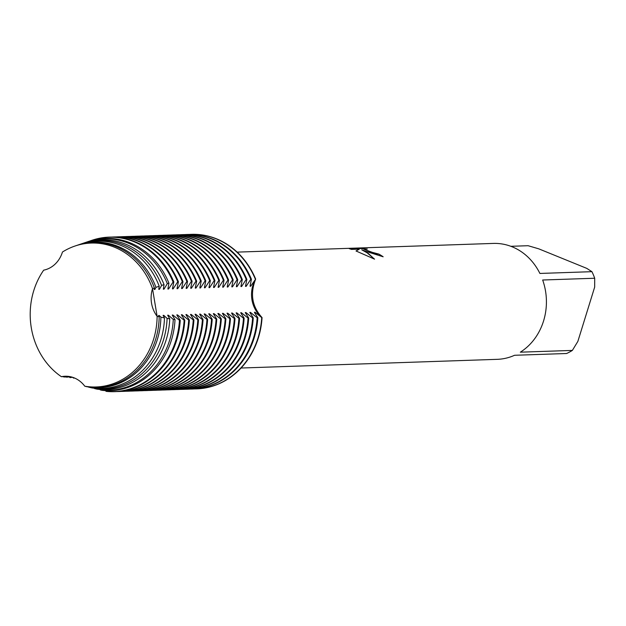 <?xml version="1.0" encoding="UTF-8"?>
<svg xmlns="http://www.w3.org/2000/svg" width="626" height="626" viewBox="0 0 626 626"><rect width="100%" height="100%" fill="white"/><g stroke="black" fill="none" stroke-linecap="round" stroke-linejoin="round"><path stroke-width="0.94" d="M65.378 376.242L61.403 376.695A27.927 24.61 88.1 0 1 65.12 376.249A27.927 24.61 88.1 0 1 84.784 386.211A71.998 63.453 -91.9 0 0 157.118 316.326A27.927 24.61 88.1 0 1 152.517 288.664L157.118 316.326L152.517 288.664A71.998 63.453 -91.9 0 0 114.628 247.278A71.998 63.453 -91.9 0 0 62.451 252.028A27.927 24.61 88.1 0 1 43.679 270.166A71.998 63.453 -91.9 0 0 61.403 376.695L65.378 376.242M367.063 251.746L361.797 249.844L365.897 251.785L374.567 259.148L356.014 250.979L359.355 249.125L351.476 249.391L349.214 248.632L358.941 248.303L367.345 249.031L363.823 249.156L369.669 251.66L378.855 254.086A57.983 51.105 88.1 0 1 383.159 256.777L367.063 251.746M510.855 246.3L528.109 245.713L538.751 248.835L586.75 268.366L591.922 271.676L539.894 273.445A57.983 51.105 -91.9 0 0 512.201 246.824A57.983 51.105 -91.9 0 0 493.351 243.42L237.152 252.121M62.451 252.028L62.451 252.028A71.998 63.453 -91.9 0 1 75.034 246.018A71.998 63.453 -91.9 0 1 114.628 247.278A71.998 63.453 -91.9 0 1 152.517 288.664L154.387 287.944L154.199 289.502L154.865 289.478L155.944 287.365L159.2 286.215L158.769 289.345L159.434 289.322L161.61 285.417L164.059 284.634L163.331 289.189L163.996 289.165L167.322 283.641L168.942 283.171L167.893 289.032L168.558 289.009L173.081 282.013L173.832 281.888L172.455 288.876L173.12 288.86L177.737 281.755L178.402 281.731L177.025 288.727L177.69 288.703L182.299 281.598L182.964 281.575L181.587 288.57L182.252 288.547L186.861 281.442L187.526 281.418L186.149 288.414L186.814 288.39L191.431 281.285L192.096 281.262L190.719 288.257L191.384 288.234L195.993 281.137L196.658 281.113L195.281 288.101L195.946 288.085L200.555 280.98L201.22 280.957L199.843 287.952L200.508 287.929L205.117 280.824L205.782 280.8L204.405 287.796L205.078 287.772L209.687 280.667L210.352 280.644L208.974 287.639L209.64 287.616L214.249 280.511L214.914 280.487L213.536 287.483L214.202 287.459L218.81 280.362L219.476 280.338L218.098 287.326L218.764 287.311L223.38 280.205L224.045 280.182L222.668 287.178L223.333 287.154L227.942 280.049L228.607 280.025L227.23 287.021L227.895 286.998L232.504 279.892L233.169 279.869L231.792 286.865L232.457 286.841L237.066 279.736L237.739 279.712L236.362 286.708L237.027 286.685L241.636 279.587L242.301 279.564L240.924 286.551L241.589 286.528L246.198 279.431L246.863 279.407L245.486 286.403L246.151 286.379L250.76 279.274L251.425 279.251L250.048 286.246L250.713 286.223L255.658 279.11A77.319 68.14 -91.9 0 0 216.588 238.866A77.319 68.14 -91.9 0 0 191.282 234.343A77.319 68.14 -91.9 0 1 191.446 234.335A77.319 68.14 -91.9 0 1 216.588 238.866A77.319 68.14 -91.9 0 1 255.658 279.11C249.915 293.75 252.043 306.576 262.059 317.578A27.927 24.61 88.1 0 1 255.658 279.11A27.927 24.61 -91.9 0 0 262.059 317.578L261.731 317.585A77.319 68.14 88.1 0 1 258.061 337.782A77.319 68.14 88.1 0 1 196.361 388.887A77.319 68.14 88.1 0 1 194.412 388.918M383.002 256.777A57.889 51.019 -91.9 0 0 378.832 254.172L376.336 253.851L363.823 249.203M366.077 248.952L358.909 248.397L349.41 248.718M374.395 259.078L368.44 253.546L361.797 249.844M359.355 249.125L356.092 251.01M196.533 388.879A77.319 68.14 -91.9 0 0 262.059 317.578A77.319 68.14 -91.9 0 1 196.697 388.879A77.319 68.14 -91.9 0 1 196.533 388.879M542.664 280.01L594.7 278.241L594.669 287.099L577.868 341.381L572.36 350.411L520.323 352.18A57.983 51.105 -91.9 0 0 542.664 280.01M241.08 368.025L497.287 359.332A57.983 51.105 -91.9 0 0 514.556 355.278L566.593 353.51A57.983 51.105 -91.9 0 0 572.36 350.411M594.7 278.241A57.983 51.105 -91.9 0 0 591.922 271.676M261.731 317.585L255.048 312.249L254.383 312.264L257.834 317.718L257.169 317.742A77.319 68.14 88.1 0 1 253.499 337.938A77.319 68.14 88.1 0 1 191.799 389.043A77.319 68.14 88.1 0 1 189.85 389.075M255.04 313.548A71.387 62.913 -91.9 0 0 255.048 312.249M192.135 389.028A77.319 68.14 -91.9 0 0 192.464 389.02A77.319 68.14 -91.9 0 0 254.164 337.915A77.319 68.14 -91.9 0 0 257.834 317.718M257.169 317.742L250.486 312.397L249.821 312.421L253.264 317.875L252.599 317.898A77.319 68.14 88.1 0 1 248.937 338.095A77.319 68.14 88.1 0 1 187.237 389.2A77.319 68.14 88.1 0 1 185.288 389.231M250.47 313.704A71.387 62.913 -91.9 0 0 250.486 312.397M187.565 389.184A77.319 68.14 -91.9 0 0 187.902 389.176A77.319 68.14 -91.9 0 0 249.602 338.071A77.319 68.14 -91.9 0 0 253.264 317.875M252.599 317.898L245.916 312.554L245.251 312.577L248.702 318.031L248.037 318.055A77.319 68.14 88.1 0 1 244.367 338.251A77.319 68.14 88.1 0 1 182.675 389.349A77.319 68.14 88.1 0 1 180.718 389.388M245.908 313.853A71.387 62.913 -91.9 0 0 245.916 312.554M183.003 389.341A77.319 68.14 -91.9 0 0 183.34 389.333A77.319 68.14 -91.9 0 0 245.032 338.228A77.319 68.14 -91.9 0 0 248.702 318.031M248.037 318.055L241.354 312.71L240.689 312.734L244.14 318.188L243.475 318.211A77.319 68.14 88.1 0 1 239.805 338.408A77.319 68.14 88.1 0 1 178.105 389.505A77.319 68.14 88.1 0 1 176.156 389.544M241.346 314.009A71.387 62.913 -91.9 0 0 241.354 312.71M178.441 389.497A77.319 68.14 -91.9 0 0 178.77 389.482A77.319 68.14 -91.9 0 0 240.47 338.384A77.319 68.14 -91.9 0 0 244.14 318.188M243.475 318.211L236.792 312.867L236.127 312.89L239.57 318.344L238.905 318.36A77.319 68.14 88.1 0 1 235.243 338.556A77.319 68.14 88.1 0 1 173.543 389.662A77.319 68.14 88.1 0 1 171.594 389.693M236.777 314.166A71.387 62.913 -91.9 0 0 236.792 312.867M173.879 389.646A77.319 68.14 -91.9 0 0 174.208 389.638A77.319 68.14 -91.9 0 0 235.908 338.541A77.319 68.14 -91.9 0 0 239.57 318.344M238.905 318.36L232.223 313.023L231.557 313.039L235.008 318.493L234.343 318.517A77.319 68.14 88.1 0 1 230.673 338.713A77.319 68.14 88.1 0 1 168.981 389.818A77.319 68.14 88.1 0 1 167.025 389.849M232.215 314.322A71.387 62.913 -91.9 0 0 232.223 313.023M169.31 389.802A77.319 68.14 -91.9 0 0 169.646 389.795A77.319 68.14 -91.9 0 0 231.346 338.689A77.319 68.14 -91.9 0 0 235.008 318.493M234.343 318.517L227.661 313.172L226.995 313.196L230.446 318.65L229.781 318.673A77.319 68.14 88.1 0 1 226.111 338.869A77.319 68.14 88.1 0 1 164.411 389.975A77.319 68.14 88.1 0 1 162.463 390.006M227.653 314.479A71.387 62.913 -91.9 0 0 227.661 313.172M164.748 389.959A77.319 68.14 -91.9 0 0 165.076 389.951A77.319 68.14 -91.9 0 0 226.776 338.846A77.319 68.14 -91.9 0 0 230.446 318.65M229.781 318.673L223.099 313.329L222.433 313.352L225.876 318.806L225.211 318.83A77.319 68.14 88.1 0 1 221.549 339.026A77.319 68.14 88.1 0 1 159.849 390.123A77.319 68.14 88.1 0 1 157.901 390.162M223.091 314.628A71.387 62.913 -91.9 0 0 223.099 313.329M160.186 390.115A77.319 68.14 -91.9 0 0 160.514 390.108A77.319 68.14 -91.9 0 0 222.214 339.002A77.319 68.14 -91.9 0 0 225.876 318.806M225.211 318.83L218.537 313.485L217.864 313.509L221.314 318.963L220.649 318.986A77.319 68.14 88.1 0 1 216.987 339.182A77.319 68.14 88.1 0 1 155.287 390.28A77.319 68.14 88.1 0 1 153.339 390.319M218.521 314.784A71.387 62.913 -91.9 0 0 218.537 313.485M155.616 390.272A77.319 68.14 -91.9 0 0 155.952 390.256A77.319 68.14 -91.9 0 0 217.652 339.159A77.319 68.14 -91.9 0 0 221.314 318.963M220.649 318.986L213.967 313.642L213.302 313.665L216.752 319.119L216.087 319.135A77.319 68.14 88.1 0 1 212.417 339.331A77.319 68.14 88.1 0 1 150.725 390.436A77.319 68.14 88.1 0 1 148.769 390.467M213.959 314.941A71.387 62.913 -91.9 0 0 213.967 313.642M151.054 390.428A77.319 68.14 -91.9 0 0 151.39 390.413A77.319 68.14 -91.9 0 0 213.083 339.315A77.319 68.14 -91.9 0 0 216.752 319.119M216.087 319.135L209.405 313.798L208.74 313.814L212.191 319.268L211.525 319.291A77.319 68.14 88.1 0 1 207.855 339.488A77.319 68.14 88.1 0 1 146.155 390.593A77.319 68.14 88.1 0 1 144.207 390.624M209.397 315.097A71.387 62.913 -91.9 0 0 209.405 313.798M146.492 390.577A77.319 68.14 -91.9 0 0 146.82 390.569A77.319 68.14 -91.9 0 0 208.521 339.464A77.319 68.14 -91.9 0 0 212.191 319.268M211.525 319.291L204.843 313.947L204.178 313.97L207.621 319.424L206.956 319.448A77.319 68.14 88.1 0 1 203.293 339.644A77.319 68.14 88.1 0 1 141.593 390.749A77.319 68.14 88.1 0 1 139.645 390.78M204.827 315.254A71.387 62.913 -91.9 0 0 204.843 313.947M141.922 390.734A77.319 68.14 -91.9 0 0 142.258 390.726A77.319 68.14 -91.9 0 0 203.959 339.621A77.319 68.14 -91.9 0 0 207.621 319.424M206.956 319.448L200.273 314.103L199.608 314.127L203.059 319.581L202.394 319.604A77.319 68.14 88.1 0 1 198.724 339.801A77.319 68.14 88.1 0 1 137.031 390.898A77.319 68.14 88.1 0 1 135.075 390.937M200.265 315.402A71.387 62.913 -91.9 0 0 200.273 314.103M137.36 390.89A77.319 68.14 -91.9 0 0 137.697 390.882A77.319 68.14 -91.9 0 0 199.389 339.777A77.319 68.14 -91.9 0 0 203.059 319.581M202.394 319.604L195.711 314.26L195.046 314.283L198.497 319.737L197.832 319.761A77.319 68.14 88.1 0 1 194.162 339.957A77.319 68.14 88.1 0 1 132.462 391.054A77.319 68.14 88.1 0 1 130.513 391.094M195.703 315.559A71.387 62.913 -91.9 0 0 195.711 314.26M132.798 391.047A77.319 68.14 -91.9 0 0 133.127 391.031A77.319 68.14 -91.9 0 0 194.827 339.934A77.319 68.14 -91.9 0 0 198.497 319.737M197.832 319.761L191.149 314.416L190.484 314.44L193.927 319.894L193.262 319.917A77.319 68.14 88.1 0 1 189.6 340.106A77.319 68.14 88.1 0 1 127.9 391.211A77.319 68.14 88.1 0 1 125.951 391.25M191.133 315.715A71.387 62.913 -91.9 0 0 191.149 314.416M128.236 391.203A77.319 68.14 -91.9 0 0 128.565 391.187A77.319 68.14 -91.9 0 0 190.265 340.09A77.319 68.14 -91.9 0 0 193.927 319.894M193.262 319.917L186.579 314.573L185.914 314.596L189.365 320.042L188.7 320.066A77.319 68.14 88.1 0 1 185.038 340.262A77.319 68.14 88.1 0 1 123.338 391.367A77.319 68.14 88.1 0 1 121.389 391.399M186.571 315.872A71.387 62.913 -91.9 0 0 186.579 314.573M123.666 391.352A77.319 68.14 -91.9 0 0 124.003 391.344A77.319 68.14 -91.9 0 0 185.703 340.239A77.319 68.14 -91.9 0 0 189.365 320.042M188.7 320.066L182.017 314.721L181.352 314.745L184.803 320.199L184.138 320.222A77.319 68.14 88.1 0 1 180.468 340.419A77.319 68.14 88.1 0 1 118.768 391.524A77.319 68.14 88.1 0 1 116.819 391.555M182.01 316.028A71.387 62.913 -91.9 0 0 182.017 314.721M119.104 391.508A77.319 68.14 -91.9 0 0 119.441 391.5A77.319 68.14 -91.9 0 0 181.133 340.395A77.319 68.14 -91.9 0 0 184.803 320.199M184.138 320.222L177.455 314.878L176.79 314.901L180.241 320.355L179.459 320.309A77.209 68.046 88.1 0 1 175.789 340.536A77.209 68.046 88.1 0 1 105.982 391.289L106.389 391.391A77.319 68.14 -91.9 0 0 114.542 391.665A77.319 68.14 -91.9 0 0 179.905 320.363M177.448 316.177A71.387 62.913 -91.9 0 0 177.455 314.878M114.707 391.657A77.319 68.14 -91.9 0 0 114.871 391.657A77.319 68.14 -91.9 0 0 176.571 340.552A77.319 68.14 -91.9 0 0 180.241 320.355M179.451 320.309L172.893 315.034L172.228 315.058L175.022 319.69L173.277 319.424A75.769 66.771 88.1 0 1 169.63 340.223A75.769 66.771 88.1 0 1 100.301 389.928L101.921 390.319A76.176 67.131 -91.9 0 0 171.368 340.309A76.176 67.131 -91.9 0 0 175.022 319.69M172.878 316.333A71.387 62.913 -91.9 0 0 172.893 315.034M173.277 319.424L168.324 315.191L167.658 315.214L169.756 318.861L167.095 318.399A74.322 65.503 88.1 0 1 163.472 339.902A74.322 65.503 88.1 0 1 94.495 388.543L97.007 389.145A74.94 66.051 -91.9 0 0 166.117 340.035A74.94 66.051 -91.9 0 0 169.748 318.861M168.316 316.49A71.387 62.913 -91.9 0 0 168.324 315.191M167.095 318.399L163.762 315.347L163.096 315.371L164.474 317.906L160.905 317.179A72.882 64.228 88.1 0 1 157.314 339.582A72.882 64.228 88.1 0 1 88.524 387.111L91.983 387.94A73.712 64.963 -91.9 0 0 160.866 339.761A73.712 64.963 -91.9 0 0 164.474 317.906M163.754 316.646A71.387 62.913 -91.9 0 0 163.762 315.347M251.425 279.251A77.319 68.14 -91.9 0 0 212.363 239.007A77.319 68.14 -91.9 0 0 187.221 234.476A77.319 68.14 -91.9 0 0 186.884 234.492M184.607 234.601A77.319 68.14 88.1 0 1 186.556 234.5A77.319 68.14 88.1 0 1 211.69 239.03A77.319 68.14 88.1 0 1 250.76 279.274M189.169 234.445A77.319 68.14 88.1 0 1 191.118 234.343A77.319 68.14 88.1 0 1 216.26 238.874A77.319 68.14 88.1 0 1 255.33 279.118M246.863 279.407A77.319 68.14 -91.9 0 0 207.793 239.163A77.319 68.14 -91.9 0 0 182.651 234.633A77.319 68.14 -91.9 0 0 182.322 234.648M180.038 234.75A77.319 68.14 88.1 0 1 181.986 234.656A77.319 68.14 88.1 0 1 207.128 239.187A77.319 68.14 88.1 0 1 246.198 279.431M242.301 279.564A77.319 68.14 -91.9 0 0 203.231 239.32A77.319 68.14 -91.9 0 0 178.089 234.789A77.319 68.14 -91.9 0 0 177.761 234.797M175.476 234.906A77.319 68.14 88.1 0 1 177.424 234.813A77.319 68.14 88.1 0 1 202.566 239.343A77.319 68.14 88.1 0 1 241.636 279.587M237.739 279.712A77.319 68.14 -91.9 0 0 198.669 239.476A77.319 68.14 -91.9 0 0 173.527 234.946A77.319 68.14 -91.9 0 0 173.191 234.953M170.914 235.063A77.319 68.14 88.1 0 1 172.862 234.969A77.319 68.14 88.1 0 1 198.004 239.492A77.319 68.14 88.1 0 1 237.066 279.736M233.169 279.869A77.319 68.14 -91.9 0 0 194.099 239.625A77.319 68.14 -91.9 0 0 168.957 235.102A77.319 68.14 -91.9 0 0 168.629 235.11M166.344 235.22A77.319 68.14 88.1 0 1 168.292 235.118A77.319 68.14 88.1 0 1 193.434 239.648A77.319 68.14 88.1 0 1 232.504 279.892M228.607 280.025A77.319 68.14 -91.9 0 0 189.537 239.781A77.319 68.14 -91.9 0 0 164.395 235.251A77.319 68.14 -91.9 0 0 164.067 235.266M161.782 235.376A77.319 68.14 88.1 0 1 163.73 235.274A77.319 68.14 88.1 0 1 188.872 239.805A77.319 68.14 88.1 0 1 227.942 280.049M224.045 280.182A77.319 68.14 -91.9 0 0 184.975 239.938A77.319 68.14 -91.9 0 0 159.833 235.407A77.319 68.14 -91.9 0 0 159.497 235.423M157.22 235.532A77.319 68.14 88.1 0 1 159.168 235.431A77.319 68.14 88.1 0 1 184.31 239.961A77.319 68.14 88.1 0 1 223.38 280.205M219.476 280.338A77.319 68.14 -91.9 0 0 180.405 240.094A77.319 68.14 -91.9 0 0 155.271 235.564A77.319 68.14 -91.9 0 0 154.935 235.572M152.658 235.681A77.319 68.14 88.1 0 1 154.606 235.587A77.319 68.14 88.1 0 1 179.74 240.118A77.319 68.14 88.1 0 1 218.81 280.362M214.914 280.487A77.319 68.14 -91.9 0 0 175.843 240.251A77.319 68.14 -91.9 0 0 150.702 235.72A77.319 68.14 -91.9 0 0 150.373 235.728M148.088 235.838A77.319 68.14 88.1 0 1 150.037 235.744A77.319 68.14 88.1 0 1 175.178 240.267A77.319 68.14 88.1 0 1 214.249 280.511M210.352 280.644A77.319 68.14 -91.9 0 0 171.281 240.4A77.319 68.14 -91.9 0 0 146.14 235.877A77.319 68.14 -91.9 0 0 145.803 235.885M143.526 235.994A77.319 68.14 88.1 0 1 145.475 235.892A77.319 68.14 88.1 0 1 170.616 240.423A77.319 68.14 88.1 0 1 209.687 280.667M205.782 280.8A77.319 68.14 -91.9 0 0 166.719 240.556A77.319 68.14 -91.9 0 0 141.578 236.025A77.319 68.14 -91.9 0 0 141.241 236.041M138.964 236.151A77.319 68.14 88.1 0 1 140.913 236.049A77.319 68.14 88.1 0 1 166.054 240.58A77.319 68.14 88.1 0 1 205.117 280.824M201.22 280.957A77.319 68.14 -91.9 0 0 162.15 240.713A77.319 68.14 -91.9 0 0 137.008 236.182A77.319 68.14 -91.9 0 0 136.679 236.198M134.394 236.307A77.319 68.14 88.1 0 1 136.343 236.205A77.319 68.14 88.1 0 1 161.485 240.736A77.319 68.14 88.1 0 1 200.555 280.98M196.658 281.113A77.319 68.14 -91.9 0 0 157.588 240.869A77.319 68.14 -91.9 0 0 132.446 236.338A77.319 68.14 -91.9 0 0 132.117 236.354M129.832 236.456A77.319 68.14 88.1 0 1 131.781 236.362A77.319 68.14 88.1 0 1 156.923 240.893A77.319 68.14 88.1 0 1 195.993 281.137M192.096 281.262A77.319 68.14 -91.9 0 0 153.026 241.026A77.319 68.14 -91.9 0 0 127.884 236.495A77.319 68.14 -91.9 0 0 127.547 236.503M125.27 236.612A77.319 68.14 88.1 0 1 127.219 236.518A77.319 68.14 88.1 0 1 152.361 241.041A77.319 68.14 88.1 0 1 191.431 281.285M187.526 281.418A77.319 68.14 -91.9 0 0 148.456 241.174A77.319 68.14 -91.9 0 0 123.322 236.651A77.319 68.14 -91.9 0 0 122.986 236.659M120.701 236.769A77.319 68.14 88.1 0 1 122.649 236.667A77.319 68.14 88.1 0 1 147.791 241.198A77.319 68.14 88.1 0 1 186.861 281.442M182.964 281.575A77.319 68.14 -91.9 0 0 143.894 241.331A77.319 68.14 -91.9 0 0 118.752 236.8A77.319 68.14 -91.9 0 0 118.424 236.816M116.139 236.925A77.319 68.14 88.1 0 1 118.087 236.824A77.319 68.14 88.1 0 1 143.229 241.354A77.319 68.14 88.1 0 1 182.299 281.598M178.402 281.731A77.319 68.14 -91.9 0 0 139.332 241.487A77.319 68.14 -91.9 0 0 114.19 236.957A77.319 68.14 -91.9 0 0 113.854 236.972M111.577 237.082A77.319 68.14 88.1 0 1 113.525 236.98A77.319 68.14 88.1 0 1 138.667 241.511A77.319 68.14 88.1 0 1 177.737 281.755M173.832 281.888A77.319 68.14 -91.9 0 0 134.77 241.644A77.319 68.14 -91.9 0 0 109.628 237.113A77.319 68.14 -91.9 0 0 109.456 237.121M173.504 281.896A77.319 68.14 -91.9 0 0 134.434 241.652A77.319 68.14 -91.9 0 0 109.292 237.121A77.319 68.14 -91.9 0 0 91.92 240.298A77.319 68.14 -91.9 0 0 91.748 240.361M89.941 240.994A77.209 68.046 88.1 0 1 91.584 240.415A77.209 68.046 88.1 0 1 134.042 241.761A77.209 68.046 88.1 0 1 173.081 282.013M168.942 283.171A76.176 67.131 -91.9 0 0 130.185 242.857A76.176 67.131 -91.9 0 0 88.289 241.526L86.998 241.965A75.769 66.771 88.1 0 1 128.666 243.295A75.769 66.771 88.1 0 1 167.322 283.641M85.692 242.426A75.769 66.771 88.1 0 1 86.998 241.965M164.059 284.634A74.94 66.051 -91.9 0 0 125.591 244.163A74.94 66.051 -91.9 0 0 84.385 242.849L82.413 243.514A74.322 65.503 88.1 0 1 123.283 244.821A74.322 65.503 88.1 0 1 161.61 285.417M81.443 243.858A74.322 65.503 88.1 0 1 82.413 243.514M159.2 286.215A73.712 64.963 -91.9 0 0 121.006 245.462A73.712 64.963 -91.9 0 0 80.472 244.171L77.827 245.071A72.882 64.228 88.1 0 1 117.907 246.347A72.882 64.228 88.1 0 1 155.944 287.365M77.194 245.29A72.882 64.228 88.1 0 1 77.827 245.071M160.905 317.179L159.2 315.496L158.534 315.52L159.192 316.803A71.387 62.913 -91.9 0 0 159.2 315.496M155.608 339.488A72.483 63.875 -91.9 0 0 159.192 316.803L157.118 316.326A71.998 63.453 -91.9 0 1 84.784 386.211L86.834 386.704A72.483 63.875 -91.9 0 0 155.608 339.488M154.387 287.944A72.483 63.875 -91.9 0 0 116.42 246.769A72.483 63.875 -91.9 0 0 76.56 245.502L75.034 246.018M74.517 378.018L73.61 378.12L74.04 377.822M72.483 377.267L70.049 377.619L71.387 376.946M70.425 376.719L66.606 377.196L68.797 376.437M68.351 376.382L65.19 377.04L63.32 376.852L64.846 376.453L61.403 376.695A71.998 63.453 -91.9 0 1 43.679 270.166L43.687 270.166M99.917 389.435L100.301 389.928M105.497 390.608L105.982 391.289M154.865 289.478A71.387 62.913 -91.9 0 0 154.372 288.07M159.434 289.322A71.387 62.913 -91.9 0 0 158.934 287.921M66.606 377.196A74.322 65.503 88.1 0 1 66.098 376.821M163.996 289.165A71.387 62.913 -91.9 0 0 163.496 287.764M70.049 377.619A75.769 66.771 88.1 0 1 69.259 377.016M168.558 289.009A71.387 62.913 -91.9 0 0 168.065 287.608M73.602 378.12A77.209 68.046 88.1 0 1 72.546 377.282M173.12 288.86A71.387 62.913 -91.9 0 0 172.627 287.451M177.69 288.703A71.387 62.913 -91.9 0 0 177.189 287.295M182.252 288.547A71.387 62.913 -91.9 0 0 181.751 287.146M186.814 288.39A71.387 62.913 -91.9 0 0 186.321 286.99M191.384 288.234A71.387 62.913 -91.9 0 0 190.883 286.833M195.946 288.085A71.387 62.913 -91.9 0 0 195.445 286.677M200.508 287.929A71.387 62.913 -91.9 0 0 200.015 286.52M205.078 287.772A71.387 62.913 -91.9 0 0 204.577 286.372M209.64 287.616A71.387 62.913 -91.9 0 0 209.139 286.215M214.202 287.459A71.387 62.913 -91.9 0 0 213.701 286.059M218.764 287.311A71.387 62.913 -91.9 0 0 218.271 285.902M223.333 287.154A71.387 62.913 -91.9 0 0 222.833 285.746M227.895 286.998A71.387 62.913 -91.9 0 0 227.395 285.597M232.457 286.841A71.387 62.913 -91.9 0 0 231.964 285.44M237.027 286.685A71.387 62.913 -91.9 0 0 236.526 285.284M241.589 286.528A71.387 62.913 -91.9 0 0 241.088 285.127M246.151 286.379A71.387 62.913 -91.9 0 0 245.658 284.971M250.713 286.223A71.387 62.913 -91.9 0 0 250.22 284.822M186.556 234.5L187.221 234.476M181.986 234.656L182.651 234.633M177.424 234.813L178.089 234.789M172.862 234.969L173.527 234.946M168.292 235.118L168.957 235.102M163.73 235.274L164.395 235.251M159.168 235.431L159.833 235.407M154.606 235.587L155.271 235.564M150.037 235.744L150.702 235.72M145.475 235.892L146.14 235.877M140.913 236.049L141.578 236.025M136.343 236.205L137.008 236.182M131.781 236.362L132.446 236.338M127.219 236.518L127.884 236.495M122.649 236.667L123.322 236.651M118.087 236.824L118.752 236.8M113.525 236.98L114.19 236.957M191.799 389.043L192.464 389.02M187.237 389.2L187.902 389.176M182.675 389.349L183.34 389.333M178.105 389.505L178.77 389.482M173.543 389.662L174.208 389.638M168.981 389.818L169.646 389.795M164.411 389.975L165.076 389.951M159.849 390.123L160.514 390.108M155.287 390.28L155.952 390.256M150.725 390.436L151.39 390.413M146.155 390.593L146.82 390.569M141.593 390.749L142.258 390.726M137.031 390.898L137.697 390.882M132.462 391.054L133.127 391.031M127.9 391.211L128.565 391.187M123.338 391.367L124.003 391.344M118.768 391.524L119.441 391.5"/></g></svg>
